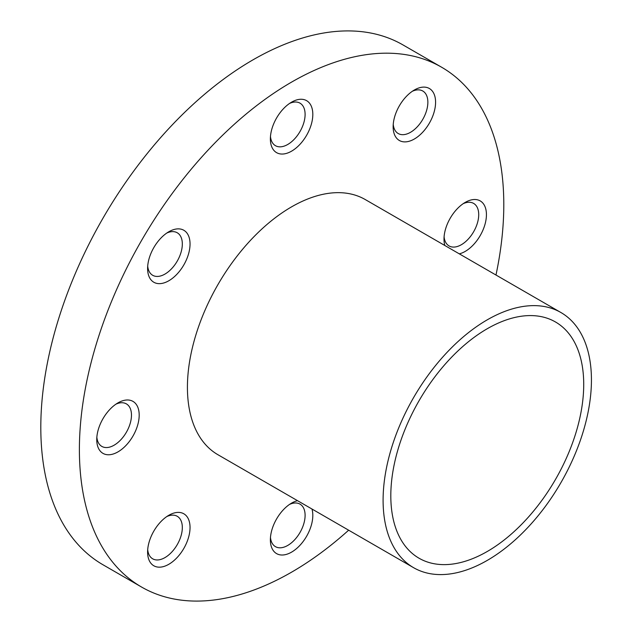 <?xml version="1.0" encoding="UTF-8"?>
<svg xmlns="http://www.w3.org/2000/svg" width="632" height="632" viewBox="0 0 632 632"><rect width="100%" height="100%" fill="white"/><g stroke="black" fill="none" stroke-linecap="round" stroke-linejoin="round"><path stroke-width="0.95" d="M459.29 253.851A30.012 17.325 120 0 0 465.215 251.402A30.012 17.325 120 0 0 486.435 214.651A30.012 17.325 120 0 0 465.215 202.398L465.215 202.398A30.012 17.325 120 0 0 443.996 239.149A30.012 17.325 120 0 0 444.833 245.5M444.091 236.755A24.553 14.173 120 0 0 449.076 245.935A24.553 14.173 120 0 0 461.352 244.718A24.553 14.173 120 0 0 477.397 223.08A24.553 14.173 120 0 0 473.629 203.409A24.553 14.173 120 0 0 463.185 203.678M414.363 89.997L414.363 89.997A30.012 17.325 120 0 0 393.144 126.748A30.012 17.325 120 0 0 414.363 139A30.012 17.325 120 0 0 435.582 102.25A30.012 17.325 120 0 0 414.363 89.997M393.238 124.354A24.553 14.173 120 0 0 398.223 133.534A24.553 14.173 120 0 0 410.5 132.317A24.553 14.173 120 0 0 426.545 110.679A24.553 14.173 120 0 0 422.776 91.008A24.553 14.173 120 0 0 412.333 91.277M291.589 102.155L291.589 102.155A30.012 17.325 120 0 0 270.37 138.906A30.012 17.325 120 0 0 291.589 151.159A30.012 17.325 120 0 0 312.816 114.408A30.012 17.325 120 0 0 291.589 102.155M270.472 136.512A24.553 14.173 120 0 0 275.457 145.692A24.553 14.173 120 0 0 287.734 144.475A24.553 14.173 120 0 0 303.779 122.845A24.553 14.173 120 0 0 300.01 103.166A24.553 14.173 120 0 0 289.567 103.435M168.823 231.754L168.823 231.754A30.012 17.325 120 0 0 147.604 268.505A30.012 17.325 120 0 0 168.823 280.758A30.012 17.325 120 0 0 190.042 244.007A30.012 17.325 120 0 0 168.823 231.754M147.698 266.112A24.553 14.173 120 0 0 152.691 275.291A24.553 14.173 120 0 0 164.968 274.075A24.553 14.173 120 0 0 181.005 252.437A24.553 14.173 120 0 0 177.244 232.766A24.553 14.173 120 0 0 166.801 233.034M117.971 402.876L117.971 402.876A30.012 17.325 120 0 0 96.751 439.627A30.012 17.325 120 0 0 117.971 451.88A30.012 17.325 120 0 0 139.19 415.121A30.012 17.325 120 0 0 117.971 402.876M96.846 437.233A24.553 14.173 120 0 0 101.839 446.413A24.553 14.173 120 0 0 114.115 445.197A24.553 14.173 120 0 0 130.153 423.558A24.553 14.173 120 0 0 126.392 403.888A24.553 14.173 120 0 0 115.948 404.156M168.823 515.278L168.823 515.278A30.012 17.325 120 0 0 147.604 552.028A30.012 17.325 120 0 0 168.823 564.281A30.012 17.325 120 0 0 190.042 527.523A30.012 17.325 120 0 0 168.823 515.278M147.698 549.635A24.553 14.173 120 0 0 152.691 558.814A24.553 14.173 120 0 0 164.968 557.598A24.553 14.173 120 0 0 181.005 535.96A24.553 14.173 120 0 0 177.244 516.289A24.553 14.173 120 0 0 166.801 516.557M297.514 500.67A30.012 17.325 120 0 0 291.589 503.112L291.589 503.112A30.012 17.325 120 0 0 270.37 539.87A30.012 17.325 120 0 0 291.589 552.123A30.012 17.325 120 0 0 311.971 509.013M270.472 537.476A24.553 14.173 120 0 0 275.457 546.656A24.553 14.173 120 0 0 287.734 545.44A24.553 14.173 120 0 0 303.779 523.802A24.553 14.173 120 0 0 300.01 504.123A24.553 14.173 120 0 0 289.567 504.399M487.264 560.394A147.319 85.059 -60 0 1 413.604 567.694A147.319 85.059 -60 0 1 391.026 449.644A147.319 85.059 -60 0 1 487.264 319.824A147.319 85.059 -60 0 1 560.924 312.524A147.319 85.059 -60 0 1 583.51 430.574A147.319 85.059 -60 0 1 487.264 560.394M413.604 567.694L217.929 454.724A147.319 85.059 -60 0 1 195.351 336.674A147.319 85.059 -60 0 1 291.589 206.854A147.319 85.059 -60 0 1 365.257 199.554L560.924 312.524M348.659 530.193A300.097 173.263 -60 0 1 291.589 572.165A300.097 173.263 -60 0 1 141.544 587.033A300.097 173.263 -60 0 1 95.543 346.557A300.097 173.263 -60 0 1 291.589 82.105A300.097 173.263 -60 0 1 441.642 67.245A300.097 173.263 -60 0 1 495.978 275.031M141.544 587.033L102.961 564.755A300.097 173.263 -60 0 1 56.959 324.279A300.097 173.263 -60 0 1 253.013 59.835A300.097 173.263 -60 0 1 403.058 44.967L441.642 67.245M487.264 328.727A136.409 78.755 -60 0 1 555.473 321.972A136.409 78.755 -60 0 1 576.376 431.285A136.409 78.755 -60 0 1 487.264 551.483A136.409 78.755 -60 0 1 419.063 558.238A136.409 78.755 -60 0 1 398.152 448.933A136.409 78.755 -60 0 1 487.264 328.727"/></g></svg>
